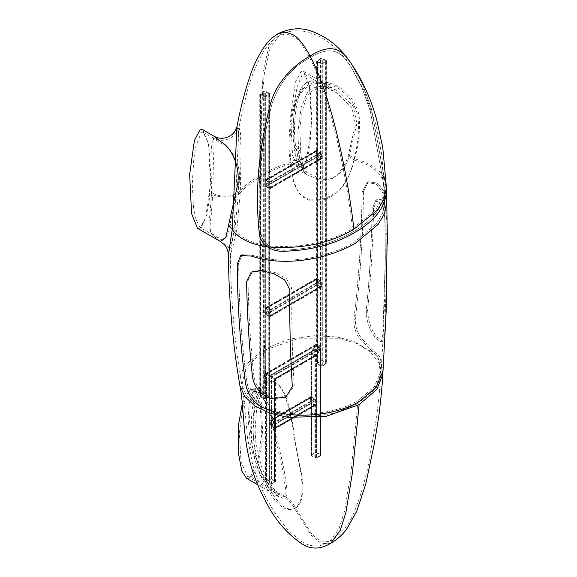 <?xml version="1.0" encoding="UTF-8"?>
<svg xmlns="http://www.w3.org/2000/svg" width="577" height="577" viewBox="0 0 577 577"><rect width="100%" height="100%" fill="white"/><g stroke="black" fill="none" stroke-linecap="round" stroke-linejoin="round"><path stroke-width="0.43" stroke-dasharray="2.88 2.16" d="M272.676 397.921C261.821 393.579 255.561 386.244 253.902 375.916C250.512 345.147 248.557 313.434 248.031 280.768L252.632 271.313L263.004 269.726L275.546 272.676L286.596 278.734L291.847 288.32C291.435 321.432 292.222 353.831 294.191 385.501L287.562 396.132L272.676 397.921C261.821 393.579 255.561 386.244 253.902 375.916C250.512 345.147 248.557 313.434 248.031 280.768L252.632 271.313L263.004 269.726L275.546 272.676L286.596 278.734L291.847 288.32C291.435 321.432 292.222 353.831 294.191 385.501L287.562 396.132L272.676 397.921M202.664 129.681L208.585 144.337L210.49 183.63L205.722 217.515L200.075 228.24L197.485 228.261M220.392 241.482L213.858 236.195C208.528 233.05 210.208 222.895 211.182 215.488L212.891 193.425L213.44 158.754L212.949 143.868L213.923 136.179M236.974 126.608L238.582 132.559L239.188 150.316L238.525 192.365L234.954 229.206L228.398 254.933M212.891 193.425C223.169 198.005 232.502 196.613 238.525 192.365C244.259 185.982 251.536 180.255 260.357 175.177L260.299 141.394L263.011 72.175L268.731 47.033L278.287 33.596M257.717 484.759L279.095 497.107L268.413 486.995L260.4 474.64L250.62 447.586L248.124 419.025L249.076 403.828L253.469 389.626L258.676 390.283L266.516 399.89L271.219 411.971L283.898 468.957L286.444 484.507L287.05 492.167L285.752 498.593L279.095 497.107L276.217 494.814L270.584 487.998L264.172 477.453L259.174 466.461L253.988 443.886L253.079 430.615L254.861 405.667L259.109 393.254L261.511 390.42L264.821 382.176C254.277 389.021 252.264 406.107 251.522 418.174C250.865 431.048 251.702 443.381 254.046 455.174C256.585 467.211 261.258 478.809 268.067 489.974C274.27 499.862 283.531 513.638 294.551 508.481C304.858 501.312 302.398 483.627 300.458 471.236L293.318 432.591C291.818 420.207 289.301 408.79 285.781 398.339C282.369 388.732 275.64 376.644 264.821 382.176L263.3 349.323L244.497 366.02L240.191 375.721L239.917 385.724M252.87 255.236L242.109 254.652L238.683 263.429C238.928 304.562 241.669 344.036 246.906 381.851C248.42 391.877 253.563 399.854 262.34 405.79C290 419.313 333.744 415.188 357.884 400.64L374.343 386.893L381.072 370.708L378.029 357.329L366.799 345.479C358.267 339.442 353.932 330.996 353.788 320.148C359.017 276.318 361.757 233.678 362.01 192.228L366.914 182.592L376.262 183.998L382.645 192.595L384.78 201.885L382.63 213.158L376.363 223.854L354.09 242.434C328.883 257.053 286.322 266.372 252.87 255.236L242.109 254.652L238.683 263.429C238.928 304.562 241.669 344.036 246.906 381.851C248.42 391.877 253.563 399.854 262.34 405.79C290 419.313 333.744 415.188 357.884 400.64L374.343 386.893L381.072 370.708L378.029 357.329L366.799 345.479C358.267 339.442 353.932 330.996 353.788 320.148C359.017 276.318 361.757 233.678 362.01 192.228L366.914 182.592L376.262 183.998L382.645 192.595L384.78 201.885L382.63 213.158L376.363 223.854L354.09 242.434C328.883 257.053 286.322 266.372 252.87 255.236L251.413 256.08L252.87 255.236M352.908 231.896L352.518 228.636C329.092 242.455 301.36 248.24 269.315 245.997C274.003 248.896 279.145 250.274 284.75 250.137C311.328 249.062 334.047 242.982 352.908 231.896C372.035 221.092 382.565 207.972 384.498 192.545L382.948 180.392L370.283 110.964L361.801 87.149L350.643 66.218L345.969 59.958C337.343 48.504 325.269 47.841 309.748 57.952C292.842 66.506 280.4 81.328 272.431 102.417C260.047 148.39 256.21 191.946 260.919 233.079C261.597 238.301 264.396 242.607 269.315 245.997C274.003 248.896 279.145 250.274 284.75 250.137C311.328 249.062 334.047 242.982 352.908 231.896C372.035 221.092 382.565 207.972 384.498 192.545L382.948 180.392L370.283 110.964L361.801 87.149L350.643 66.218L345.969 59.958C337.343 48.504 325.269 47.841 309.748 57.952C292.842 66.506 280.4 81.328 272.431 102.417C260.047 148.39 256.21 191.946 260.919 233.079C261.597 238.301 264.396 242.607 269.315 245.997C252.596 243.725 240.861 238.135 234.118 229.228L238.95 126.983L240.479 133.222L241.006 151.023L240.32 192.884C245.715 186.797 252.87 181.171 261.778 175.992C262.008 246.927 262.989 304.952 264.72 350.066L245.218 368.184L241.893 385.357L246.667 395.909L254.565 403.597L275.467 413.377L311.436 416.861L334.617 413.067L357.69 403.698L351.097 471.258L344.556 511.208L338.915 529.008L329.691 541.572L321.158 541.897L311.667 533.97L295.648 508.07C305.796 500.879 302.975 483.382 301.043 471.2C297.963 457.965 295.612 445.249 293.989 433.053C292.553 420.821 290.13 409.526 286.719 399.169C283.386 389.699 276.996 377.488 266.235 382.89L264.72 350.066L299.182 338.209L338.937 338.23L356.737 343.495L370.477 351.92L378.685 362.544L380.827 374.127L374.062 390.153L357.69 403.698L357.884 400.64M377.719 183.154L384.52 192.141L386.792 201.871L384.52 192.141L377.719 183.154L376.262 183.998L377.719 183.154L368.342 181.769L377.719 183.154M363.46 191.391L368.342 181.769L363.46 191.391L362.01 192.228L363.46 191.391C363.207 232.841 360.474 275.474 355.266 319.29C360.474 275.474 363.207 232.841 363.46 191.391M368.241 344.642C359.716 338.605 355.396 330.152 355.266 319.29L353.788 320.148L355.266 319.29C355.396 330.152 359.716 338.605 368.241 344.642L366.799 345.479L368.241 344.642L379.911 356.896L383.085 370.744L379.911 356.896L368.241 344.642M383.864 176.05L371.364 108.57L362.471 84.134L350.715 62.785L362.471 84.134L371.364 108.57L381.621 163.392L380.077 164.286L381.621 163.392L384.607 179.346C381.635 170.042 367.145 161.473 354.675 158.956L354.725 158.733C358.678 144.351 360.171 130.287 359.19 116.54C357.351 102.454 343.755 84.076 323.841 81.934C301.533 79.482 293.029 101.574 291.378 115.941C288.846 131.715 288.428 147.265 290.116 162.577C292.46 178.257 294.104 202.772 319.622 199.678C343.452 194.492 350.427 174.853 354.675 158.956M386.518 191.384L384.607 179.346L386.518 191.384L384.498 192.545L386.518 191.384M298.468 169.963L301.057 169.941L306.704 159.209L311.472 125.332L309.56 86.038L303.639 71.382L301.057 71.404L295.41 82.129L290.642 116.013L292.546 155.3L298.468 169.963L305.947 174.283L297.227 161.423L294.09 146.536C292.445 133.359 292.82 119.958 295.2 106.356C296.246 99.403 298.583 92.767 302.218 86.442C307.447 80.066 314.003 79.063 321.887 83.427L337.35 90.841L353.203 106.182L356.903 123.334L349.532 155.401C345.717 168.448 334.025 186.667 314.833 177.896L305.947 174.283C305.493 174.283 304.627 173.129 303.351 170.821C301.086 165.678 299.55 159.54 298.742 152.393L296.751 158.105L290.116 162.577C279.391 165.75 269.466 169.955 260.357 175.177M263.3 349.323L289.099 339.197L314.84 335.655L337.076 337.004L353.845 341.267L374.105 353.355L380.568 362.291L382.839 374.213M330.693 543.318L321.31 543.635L310.996 535.045L294.551 508.481C292.243 504.024 289.308 500.728 285.752 498.593M303.639 71.382L337.35 90.841L331.652 88.202C324.382 84.783 310.866 85.822 306.611 94.051L301.23 107.322L297.891 132.212L298.742 152.393L294.09 146.536M246.581 478.333L250.562 478.275L257.111 468.156L262.888 438.188L261.331 402.479L254.544 387.895L250.562 387.953L242.326 403.301M211.478 194.074L212.026 160.024L211.579 145.361L212.913 137.917L220.904 143.37C233.901 148.477 242.253 168.39 238.813 185.231L227.187 236.397L221.395 239.743L213.858 234.55C207.417 232.271 208.831 222.47 209.869 215.308L211.478 194.074C219.527 198.639 235.358 197.983 240.32 192.884L236.866 229.365L232.596 247.829L230.411 254.89L234.118 229.192M199.916 227.338L195.56 218.676L193.547 207.814L192.256 184.077L193.814 158.697L196.072 145.382L201.496 132.162L203.082 132.241L207.431 140.911L209.451 151.838L210.742 175.48L209.184 200.868L206.919 214.204L201.496 227.417L199.916 227.338L221.395 239.743L228.571 247.396L229.581 249.92L230.411 254.89C230.872 300.271 234.702 343.762 241.893 385.357L243.826 398L247.67 439.01L252.51 463.785C258.121 484.211 270.072 509.693 288.716 530.746L300.538 540.757C306.495 544.998 316.593 549.657 329.691 541.572C341.137 534.417 349.388 524.392 354.429 511.503C361.325 494.186 366.359 476.487 369.525 458.412L376.68 416.818L379.457 391.906L381.072 370.708C383.705 333.434 385.119 295.878 385.306 258.027L385.155 221.943L383.027 205.138L375.858 200.169L372.129 209.119C371.602 242.376 369.648 276.354 366.258 311.046C366.583 322.11 369.807 331.198 375.93 338.31L381.152 342.096L382.861 334.307L385.306 258.02L385.155 221.943L383.027 205.138L375.858 200.169L372.129 209.119C371.602 242.376 369.648 276.354 366.258 311.046C366.583 322.11 369.807 331.198 375.93 338.31L381.152 342.096L382.861 334.307L385.306 258.027L384.397 187.662L382.147 199.029L375.497 209.884L352.518 228.636C345.645 167.9 328.544 93.64 309.748 57.952C303.415 46.03 297.905 38.883 293.231 36.502L286.661 34.007L279.297 35.334L270.086 48.302L264.446 73.034C262.261 92.241 261.345 112.313 261.698 133.251L261.778 175.992C270.433 170.987 280.184 166.854 291.032 163.601C293.433 179.101 294.616 203.587 319.817 200.81C343.423 195.545 349.777 175.797 353.91 160.031L353.961 159.8C357.726 145.491 359.118 131.52 358.151 117.896C356.377 104.04 343.409 85.612 323.639 83.369C301.439 81.076 293.758 103.297 292.15 117.398C289.762 133.02 289.394 148.419 291.032 163.601L298.85 158.134L300.732 152.148L295.511 145.555C293.895 132.638 294.234 119.511 296.528 106.182C297.537 99.381 299.78 92.875 303.271 86.68C307.014 78.977 316.218 81.537 321.887 85.071L336.348 92.58L351.948 107.625L355.475 124.524L348.111 156.057C345.911 163.14 342.19 169.414 336.954 174.881C330.52 180.558 323.149 181.012 314.833 176.252L306.957 172.537L298.525 159.98L295.511 145.555M279.333 35.312C285.839 31.749 292.676 30.307 299.86 30.985C308.414 31.8 316.246 34.396 323.372 38.774C334.061 45.569 343.156 54.721 350.643 66.218L363.784 89.962L375.973 124.711L381.866 155.3L384.397 187.662L382.948 180.392C379.118 170.77 369.439 163.998 353.91 160.067L353.91 160.031M247.591 476.595L280.105 495.362L277.515 493.263L272.495 487.212L265.947 476.508L261.294 466.382L255.907 442.941L255.07 429.829L256.837 406.049L261.706 393.016L262.557 392.144L266.235 382.89C255.835 389.713 254.01 406.626 253.289 418.491C252.676 431.185 253.519 443.345 255.827 454.964C258.33 466.807 262.924 478.275 269.61 489.361C275.727 499.098 284.663 513.061 295.648 508.07C293.051 503.057 289.755 499.35 285.752 496.948L280.105 495.369L269.668 485.553L261.835 473.594L252.199 447.55L249.516 419.941L250.202 405.314L253.469 391.271L257.674 392.021L265.326 401.505L269.885 413.269L282.276 468.207L285.918 490.58L285.752 496.948L250.562 476.638L257.544 462.855L261.785 433.666L260.097 404.398L253.541 389.634L250.562 389.598L243.588 403.373L239.347 432.57L241.035 461.831L247.591 476.595L250.562 476.638M302.478 169.119L307.923 155.819L310.166 142.541L311.717 117.196L310.426 93.46L308.399 82.561L304.057 73.943L302.478 73.863L297.032 87.17L294.782 100.513L293.239 125.764L294.53 149.501L296.556 160.42L300.898 169.039L302.478 169.119M387.196 224.532L385.104 205.362L381.758 199.793L377.315 199.325L373.557 208.297C373.031 241.554 371.076 275.525 367.693 310.217C367.989 321.274 371.242 330.34 377.452 337.43L382.876 341.101L384.729 333.232L387.34 243.516M387.196 224.439L385.097 205.347L381.758 199.786L377.315 199.325L373.557 208.297C373.031 241.554 371.076 275.525 367.693 310.217C367.989 321.274 371.242 330.34 377.452 337.43L382.876 341.101L384.729 333.232L387.34 243.754M386.41 187.575L384.607 179.346M320.538 454.626L321.014 455.282L320.538 455.945L317.126 457.914L314.854 457.914L310.967 455.282L314.854 452.656L317.126 452.656L320.538 454.626L320.538 346.236L317.126 344.267L314.854 345.58L310.967 353.081L311.436 354.119L314.854 356.088L317.126 354.776L320.538 348.869L321.014 347.282L320.538 346.236L320.538 348.869L315.987 355.98L314.854 356.088L311.436 354.119L311.436 351.494L315.987 344.382L317.126 344.267L320.538 346.236L269.336 375.8L275.027 379.082L265.925 373.831L271.616 377.113L265.925 373.831L269.336 375.8L269.336 484.19L271.616 484.19L275.496 481.564L271.616 478.932L269.336 478.932L265.456 481.564L269.336 484.19M274.457 481.889L274.457 481.232L271.046 479.263L269.906 479.263L266.495 481.232L266.495 481.889L269.906 483.858L271.046 483.858L274.457 481.889L274.457 378.757L266.495 374.156L274.457 378.757L274.457 481.889M266.495 481.232L266.495 374.156L266.495 481.232M317.126 457.914L317.126 354.776L275.027 379.082L271.616 377.113L275.027 379.082L275.027 482.221M314.854 452.656L314.854 345.58L265.925 373.831L265.925 480.908M316.557 457.583L315.417 457.583L312.006 455.614L312.006 454.957L315.417 452.988L316.557 452.988L319.968 454.957L319.968 455.614L316.557 457.583L316.557 354.451L315.417 355.107L312.006 353.138L312.006 351.819L315.417 345.911L316.557 345.255L319.968 347.224L319.968 348.537L316.557 354.451L319.968 348.537L319.968 347.224L316.557 345.255L315.417 345.911L312.006 351.819L312.006 353.138L315.417 355.107L316.557 354.451L274.457 378.757L315.987 355.05L274.695 378.887L274.695 481.564M266.257 481.564L266.257 374.019L316.557 345.255L266.495 374.156L315.417 345.911L315.417 452.988M320.206 455.282L319.968 347.224L319.968 455.614L319.968 348.537L271.046 376.781L271.046 483.858M311.768 455.282L312.006 351.819L269.906 376.125L269.906 483.858M275.027 427.694L275.597 427.369L275.597 423.424L275.027 422.436L271.616 420.467L271.046 420.799L271.046 424.737L271.616 425.725L275.027 427.694L315.417 404.376L314.854 404.701L311.436 402.732L310.866 401.743L310.866 397.805L311.436 397.474L314.854 399.45L315.417 400.431L315.417 404.376L275.027 427.694M271.616 420.467L311.436 397.474L271.616 420.467M275.027 428.35L275.835 428.43L276.167 427.694L276.167 423.756L275.027 421.78L270.808 419.731L270.476 424.412L271.616 426.381L275.027 428.35L314.854 405.357L311.436 403.388L310.303 401.419L310.635 396.738L314.854 398.794L315.987 400.763L276.167 423.756M314.854 405.357L315.655 405.436L315.987 404.701L315.987 400.763M265.925 185.953L269.336 187.922L269.906 187.59L269.906 183.652L269.336 182.664L265.925 180.695L265.355 181.027L265.355 184.965L265.925 185.953L317.126 156.389L316.557 155.401L316.557 151.462L317.126 151.131L320.538 153.107L321.108 154.088L321.108 158.033L320.538 158.358L317.126 156.389M316.557 151.462L265.355 181.027L316.557 151.462M321.108 158.033L269.336 187.922L321.108 158.033M321.677 154.42L321.346 159.093L317.126 157.045L315.987 155.076L316.326 150.395L320.538 152.451L321.677 154.42L270.476 183.976L269.336 182.007L265.124 179.959L264.785 184.633L265.925 186.609L270.144 188.657L270.476 183.976M320.538 286.459L317.126 284.49L316.557 283.502L316.557 279.564L317.126 279.232L320.538 281.201L321.108 282.189L321.108 286.127L269.336 316.016L269.906 315.691L269.906 311.746L269.336 310.765L265.925 308.796L265.355 309.121L265.355 313.066L265.925 314.047L269.336 316.016L320.538 286.459M265.925 308.796L317.126 279.232L265.925 308.796M269.336 316.679L270.144 316.759L270.476 316.016L270.476 312.078L269.336 310.109L265.124 308.053L264.785 312.734L265.925 314.703L269.336 316.679L320.538 287.115L317.126 285.146L315.987 283.177L316.326 278.496L320.538 280.545L321.677 282.514L270.476 312.078M321.677 282.514L321.677 286.459L321.346 287.195L320.538 287.115M326.229 60.477L326.697 61.133L326.229 61.797L322.817 63.766L320.538 63.766L316.658 61.133L320.538 58.508L322.817 58.508L326.229 60.477L326.229 362.659L326.697 363.315L322.817 365.948L320.538 365.948L316.658 363.315L320.538 360.69L322.817 360.69L326.229 362.659M322.247 365.616L321.108 365.616L317.696 363.647L317.696 362.991L321.108 361.022L322.247 361.022L325.659 362.991L325.659 363.647L322.247 365.616L322.247 63.434L321.108 63.434L317.696 61.465L317.696 60.809L321.108 58.84L322.247 58.84L325.659 60.809L325.659 61.465L322.247 63.434M325.659 362.991L325.659 60.809L325.659 362.991M317.696 363.647L317.696 60.809L317.696 363.647M269.336 93.323L269.812 93.979L269.336 94.635L265.925 96.611L263.653 96.611L259.765 93.979L263.653 91.354L265.925 91.354L269.336 93.323L269.336 395.505L269.812 396.161L265.925 398.794L263.653 398.794L259.765 396.161L263.653 393.536L265.925 393.536L269.336 395.505M265.355 398.462L264.216 398.462L260.804 396.493L260.804 395.836L264.216 393.86L265.355 393.86L268.767 395.836L268.767 396.493L265.355 398.462L265.355 96.28L264.216 96.28L260.804 94.311L260.804 93.654L264.216 91.685L265.355 91.685L268.767 93.654L268.767 94.311L265.355 96.28M268.767 395.836L268.767 93.654L268.767 395.836M260.804 396.493L260.804 93.654L260.804 396.493M253.902 375.916L252.466 376.745L253.902 375.916M294.191 385.501L292.323 386.583L294.191 385.501M291.847 288.32L289.784 289.51L291.847 288.32M248.031 280.768L246.603 281.59L248.031 280.768M238.683 263.429L237.226 264.266L238.683 263.429M246.906 381.851L245.42 382.71L246.906 381.851M262.34 405.79L260.891 406.626L262.34 405.79M284.75 250.137L282.73 251.305L284.75 250.137M260.919 233.079L259.376 233.973L260.919 233.079M272.431 102.417L270.591 103.478L272.431 102.417M347.808 58.897L345.969 59.958L347.808 58.897M349.532 155.401L354.725 158.733M254.544 387.895L258.676 390.283L261.525 390.413L253.469 389.626M230.136 224.172L234.139 228.982M348.111 156.057L353.961 159.8M253.541 389.634L257.674 392.021C258.965 392.735 260.58 392.778 262.521 392.165L253.469 391.271L250.562 389.598M384.729 333.232L382.861 334.307L384.729 333.232M373.557 208.297L372.129 209.119L373.557 208.297M387.268 233.223L385.205 234.421L387.268 233.223M367.693 310.217L366.258 311.046L367.693 310.217M320.538 455.945L320.538 348.869L271.616 377.113L271.616 484.19M314.854 457.914L314.854 356.088L275.027 379.082L275.027 480.908M311.436 455.945L311.436 354.119L271.616 377.113L271.616 478.932M311.436 454.626L311.436 351.494L269.336 375.8L269.336 478.932M317.126 452.656L317.126 344.267L265.925 373.831L265.925 482.221M319.968 347.224L269.906 376.125L269.906 479.263M312.006 353.138L271.046 376.781L271.046 479.263M315.417 457.583L315.417 355.107M316.557 452.988L316.557 345.255M315.417 400.431L275.597 423.424M314.854 399.45L275.027 422.436M310.866 401.743L271.046 424.737M311.436 402.732L271.616 425.725M314.854 398.794L275.027 421.78M315.987 404.701L276.167 427.694M311.436 403.388L271.616 426.381M310.303 401.419L270.476 424.412M310.303 397.474L270.476 420.467M311.436 396.817L271.616 419.811M316.557 155.401L265.355 184.965M320.538 153.107L269.336 182.664M321.108 154.088L269.906 183.652M317.126 150.474L265.925 180.038M320.538 152.451L269.336 182.007M315.987 151.131L264.785 180.695M315.987 155.076L264.785 184.633M317.126 157.045L265.925 186.609M320.538 159.014L269.336 188.578M321.677 158.358L270.476 187.922M317.126 284.49L265.925 314.047M316.557 283.502L265.355 313.066M320.538 281.201L269.336 310.765M321.108 282.189L269.906 311.746M320.538 280.545L269.336 310.109M317.126 278.576L265.925 308.14M315.987 279.232L264.785 308.796M315.987 283.177L264.785 312.734M317.126 285.146L265.925 314.703M321.677 286.459L270.476 316.016M326.229 363.972L326.229 61.797M322.817 365.948L322.817 63.766M320.538 365.948L320.538 63.766M317.126 363.972L317.126 61.797M317.126 362.659L317.126 60.477M320.538 360.69L320.538 58.508M322.817 360.69L322.817 58.508M321.108 365.616L321.108 63.434M322.247 361.022L322.247 58.84M321.108 361.022L321.108 58.84M269.336 396.817L269.336 94.635M265.925 398.794L265.925 96.611M263.653 398.794L263.653 96.611M260.234 396.817L260.234 94.635M260.234 395.505L260.234 93.323M263.653 393.536L263.653 91.354M265.925 393.536L265.925 91.354M264.216 398.462L264.216 96.28M265.355 393.86L265.355 91.685M264.216 393.86L264.216 91.685M287.562 396.132L285.846 397.12L287.562 396.132M251.175 272.149L252.632 271.313L251.175 272.149M242.109 254.652L240.681 255.474L242.109 254.652M366.914 182.592L368.342 181.769L366.914 182.592M350.246 62.128L350.52 62.504M203.082 132.241L212.913 137.917C219.837 141.69 226.747 141.004 233.642 135.855L236.072 133.215C237.919 130.344 238.878 128.267 238.95 126.983L246.235 95.227C250.23 78.825 256.267 63.838 264.345 50.257C268.601 43.693 273.585 38.717 279.297 35.334M300.898 169.039L306.957 172.537L305.154 169.926C303.019 165.087 301.547 159.158 300.732 152.14L299.939 131.246C300.148 120.492 302.088 110.084 305.767 100.023C307.18 95.775 309.856 92.443 313.801 90.012C319.319 87.841 325.031 87.863 330.938 90.084L336.348 92.58L304.057 73.943M381.152 342.096L382.876 341.101L381.152 342.096M377.315 199.325L375.858 200.169L377.315 199.325M315.987 355.98L275.496 379.356L275.496 481.564M315.987 344.382L265.456 373.557L265.456 481.564M321.014 347.282L321.014 455.282M310.967 353.081L310.967 455.282M275.431 427.737L315.251 404.744M271.212 420.431L311.039 397.438M315.655 405.436L275.835 428.43M310.635 396.738L270.808 419.731M316.723 151.095L265.521 180.651M320.942 158.401L269.74 187.958M265.124 179.959L316.326 150.395M270.144 188.657L321.346 159.093M265.521 308.753L316.723 279.196M269.74 316.059L320.942 286.495M316.326 278.496L265.124 308.053M321.346 287.195L270.144 316.759M326.697 61.133L326.697 363.315M316.658 61.133L316.658 363.315M325.897 363.315L325.897 61.133M317.458 363.315L317.458 61.133M269.812 93.979L269.812 396.161M259.765 93.979L259.765 396.161M269.005 396.161L269.005 93.979M260.573 396.161L260.573 93.979"/><path stroke-width="0.87" d="M271.154 398.801C260.357 394.401 254.132 387.052 252.466 376.745C249.084 345.976 247.129 314.256 246.603 281.59L251.175 272.149L261.388 270.62L273.772 273.678L284.656 279.903L289.784 289.51C289.474 322.565 290.318 354.927 292.323 386.583L285.846 397.12L271.154 398.801C260.357 394.401 254.132 387.052 252.466 376.745C249.084 345.976 247.129 314.256 246.603 281.59L251.175 272.149L261.388 270.62L273.772 273.678L284.656 279.903L289.784 289.51C289.474 322.565 290.318 354.927 292.323 386.583L285.846 397.12L271.154 398.801M220.392 241.482L197.485 228.261L191.571 213.605L189.66 174.312L194.427 140.427L200.075 129.702L202.664 129.681L213.923 136.179L220.904 141.726C232.517 148.044 240.732 168.599 237.443 185.505L225.78 237.681L220.392 241.482C224.395 244.706 227.497 246.033 228.398 254.933L232.279 229.422L236.974 126.608L234.464 132.01L232.315 134.347C226.191 138.913 220.061 139.526 213.923 136.179M353.925 229.199C346.943 167.453 329.417 91.779 310.08 56.077C294.508 64.343 276.361 81.963 270.591 103.478C258.525 149.342 254.782 192.841 259.376 233.973C260.025 239.145 262.759 243.458 267.569 246.913C301.136 249.444 329.921 243.537 353.925 229.199L377.308 210.194L384.102 199.173L386.41 187.575L382.789 147.683L376.637 119.475C370.73 98.177 362.024 79.186 350.52 62.504L347.808 58.897C339.045 46.348 326.474 45.41 310.08 56.077C303.935 44.696 298.323 37.62 293.231 34.858L286.17 32.182L278.323 33.574C290.375 27.97 301.728 27.278 312.388 31.504C327.931 37.375 340.646 47.711 350.52 62.504L347.808 58.897C339.045 46.348 326.474 45.41 310.08 56.077C294.508 64.343 276.361 81.963 270.591 103.478C258.525 149.342 254.782 192.841 259.376 233.973C260.025 239.145 262.759 243.458 267.569 246.913C272.142 249.877 277.198 251.341 282.73 251.305C310.678 250.555 334.552 244.367 354.343 232.726C374.43 221.38 385.155 207.605 386.518 191.384L386.518 191.384C385.155 207.605 374.43 221.38 354.343 232.726C334.552 244.367 310.678 250.555 282.73 251.305C277.198 251.341 272.142 249.877 267.569 246.913C250.908 244.468 239.138 238.705 232.257 229.632M239.917 385.724L244.778 396.558L255.056 406.028L269.942 413.175L287.916 417.337L326.286 416.277L359.11 404.636L352.511 472.274L345.933 512.39L340.235 530.378L330.693 543.318C320.891 549.217 311.638 549.614 302.925 544.493C286.791 533.977 273.931 518.673 264.345 498.571C255.402 482.134 249.437 464.175 246.466 444.687C242.91 422.941 243.263 401.606 239.917 385.724C232.704 344 228.867 300.401 228.398 254.933M260.891 406.626C289.2 420.568 334.4 416.5 359.305 401.462L376.19 387.355L383.085 370.744L376.19 387.355L359.305 401.462C334.4 416.5 289.2 420.568 260.891 406.626C252.113 400.69 246.949 392.721 245.42 382.71C246.949 392.721 252.113 400.69 260.891 406.626M237.226 264.266C237.479 305.399 240.212 344.88 245.42 382.71C240.212 344.88 237.479 305.399 237.226 264.266L240.681 255.474L237.226 264.266M251.413 256.08L240.681 255.474L251.413 256.08C285.918 267.75 329.46 258.323 355.526 243.263C329.46 258.323 285.918 267.75 251.413 256.08M387.34 243.754L386.792 201.871L384.607 213.375L378.231 224.294L355.526 243.263L378.231 224.294L384.607 213.375L386.792 201.871L386.41 187.583M384.607 179.346L383.864 176.05M278.323 33.574L278.287 33.596C273.145 36.676 268.731 40.736 265.052 45.763C258.424 55.241 253.26 65.792 249.56 77.405C244.309 93.301 240.119 109.695 236.974 126.608M382.839 374.213L376.925 389.36L359.11 404.636M242.326 403.301L238.467 425.336L238.186 451.777L241.72 470.861L246.581 478.333L257.717 484.759M330.693 543.318C337.192 539.466 342.457 534.821 346.488 529.383L356.629 511.482L365.746 484.089L374.487 442.948L378.663 417.178C380.813 400.186 382.205 385.883 382.832 374.271L386.338 308.406L387.196 224.439M228.723 225.145L232.279 229.422M387.34 243.516L387.196 224.489"/></g></svg>
